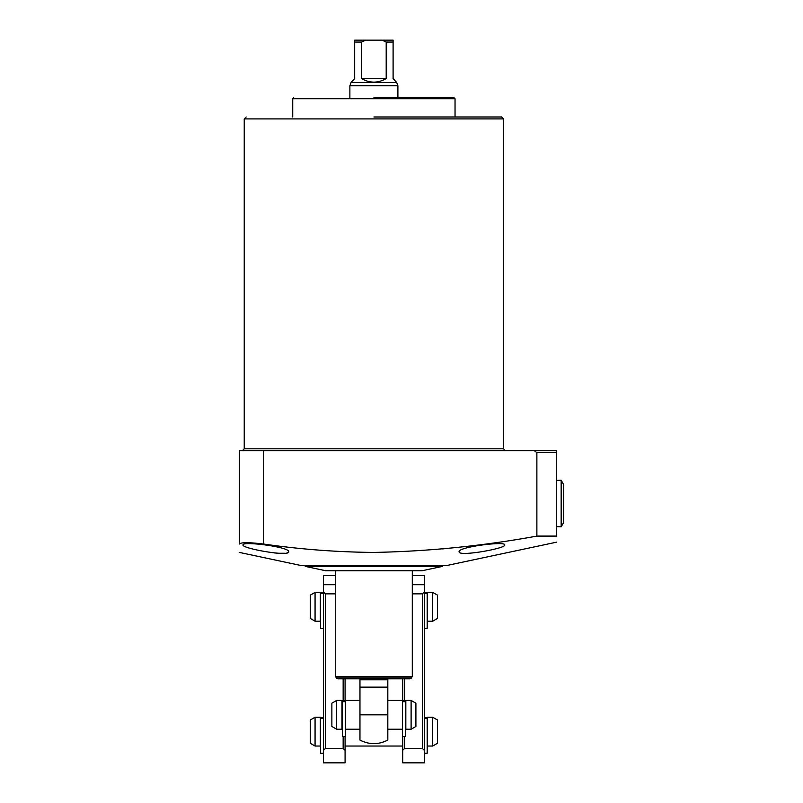 <?xml version="1.0" encoding="UTF-8"?>
<svg xmlns="http://www.w3.org/2000/svg" width="803" height="803" viewBox="0 0 803 803"><rect width="100%" height="100%" fill="white"/><g stroke="black" fill="none" stroke-linecap="round" stroke-linejoin="round"><path stroke-width="1.2" d="M373.887 116.977L501.624 116.977L373.887 116.977M373.887 97.775L454.086 97.775L373.887 97.775M504.746 544.936C506.322 548.419 458.001 557.021 459.125 551.751C457.419 547.084 505.89 540.861 504.746 544.936M239.435 552.424L300.894 565.493L446.88 565.493L556.369 542.216M455.682 547.546L442.553 548.911M556.369 536.093C556.369 544.173 556.369 544.173 556.369 536.093L536.876 536.093L536.876 452.641L556.369 452.641L556.369 536.675M536.876 452.641L534.376 450.724L239.435 450.724L239.435 544.012C239.435 555.003 239.435 555.003 239.435 544.012C240.84 542.266 248.85 542.266 263.444 544.012C300.071 549.312 336.879 552.113 373.887 552.424C428.621 551.38 482.944 545.94 536.876 536.093M288.648 551.751C289.823 557.021 241.472 548.429 243.038 544.936C241.854 540.871 290.345 547.074 288.648 551.751M274.375 552.926L278.29 553.247M278.32 553.247L284.774 553.267M286.902 552.946L288.207 552.434M534.376 450.724L556.369 450.724L556.369 452.641L556.369 450.724L522.753 450.724M442.553 566.386L421.906 570.772L325.867 570.772L305.22 566.386L442.553 566.386L442.553 565.493M305.22 566.386L305.22 565.493M411.477 677.852L336.306 677.852A1.917 1.917 0 0 0 337.973 678.816L409.811 678.816A1.917 1.917 0 0 0 411.477 677.852L412.3 676.417L412.3 570.772M349.877 97.775L349.877 85.77L397.897 85.77L397.897 97.775M386.193 78.564C377.992 83.311 369.792 83.311 361.591 78.564L386.193 78.564L386.193 42.067L393.099 42.067L393.099 40.15L393.099 78.564L396.702 82.468L351.082 82.468L354.685 78.564L354.685 40.15L354.685 42.067L361.591 42.067L365.676 40.15L354.685 40.15M335.473 570.772L335.473 676.417L412.3 676.417M359.483 40.15L388.291 40.15M387.819 687.137L359.965 687.137L359.965 678.816L359.965 679.78L387.819 679.78L387.819 740.055C378.534 744.823 369.25 744.823 359.965 740.055L359.965 687.137M361.591 78.564L361.591 42.067M386.193 42.067L382.098 40.15L365.676 40.15M393.099 40.15L382.098 40.15M387.819 678.816L387.819 679.78L387.819 678.816M402.464 729.234L387.819 729.234M359.965 729.234L345.32 729.234M402.464 700.738L405.344 700.738L405.344 701.681L402.464 701.681L402.464 700.427L387.819 700.427M359.965 700.427L345.32 700.427L345.32 736.441L342.439 736.441L342.439 700.738L345.32 700.738M336.678 700.427L341.958 700.427L341.958 729.234L336.678 729.234L331.87 726.464L331.87 703.197L336.678 700.427L336.678 729.234M411.106 729.234L405.826 729.234L405.826 700.427L411.106 700.427L415.904 703.197L415.904 726.464L411.106 729.234L411.106 700.427M402.704 746.047L345.079 746.047M315.067 717.23L320.347 717.23L320.347 746.047L315.067 746.047L310.259 743.267L310.259 720L315.067 717.23L315.067 746.047M432.717 746.047L427.427 746.047L427.427 717.23L432.717 717.23L437.515 720L437.515 743.267L432.717 746.047L432.717 717.23M315.067 592.383L320.347 592.383L320.347 621.191L315.067 621.191L310.259 618.42L310.259 595.153L315.067 592.383L315.067 621.191M432.717 621.191L427.427 621.191L427.427 592.383L432.717 592.383L437.515 595.153L437.515 618.42L432.717 621.191L432.717 592.383M345.079 750.363L345.079 762.85L323.468 762.85L323.468 750.363L325.386 748.446L343.152 748.446L345.079 750.363L345.079 736.441M345.079 678.816L345.079 700.738M343.152 678.816L343.152 700.738M343.152 736.441L343.152 748.446M335.473 575.57L323.468 575.57L323.468 591.931L325.386 593.859L335.473 593.859M323.468 591.931L323.468 750.363M325.386 748.446L325.386 593.859M424.305 750.363L424.305 762.85L402.704 762.85L402.704 750.363L404.622 748.446L422.388 748.446L424.305 750.363L424.305 591.931L422.388 593.859L422.388 748.446M412.3 575.57L424.305 575.57L424.305 591.931M422.388 593.859L412.3 593.859M402.704 678.816L402.704 700.738M402.704 736.441L402.704 750.363M404.622 748.446L404.622 736.441M404.622 700.738L404.622 678.816M402.464 701.681L402.464 736.441L405.344 736.441L405.344 701.681M323.468 628.398L320.588 628.398L320.588 592.694L323.468 592.694M424.305 628.398L427.186 628.398L427.186 592.694L424.305 592.694M424.305 753.244L427.186 753.244L427.186 717.551L424.305 717.551M323.468 753.244L320.588 753.244L320.588 717.551L323.468 717.551M556.369 526.678L561.167 526.828L561.167 480.254L556.369 480.405M561.167 526.828L563.565 522.673L563.565 484.41L561.167 480.254L563.565 484.41M503.541 448.797L503.541 118.904L244.232 118.904L244.232 448.797L503.541 448.797L505.458 450.724M455.04 116.977L455.04 98.739L292.734 98.739L293.697 97.775M263.444 450.724L263.444 544.012M387.819 714.831L359.965 714.831M323.468 584.714L335.473 584.714M412.3 584.714L424.305 584.714M320.588 593.638L323.468 593.638M424.305 593.638L427.186 593.638M424.305 718.484L427.186 718.484M320.588 718.484L323.468 718.484M345.32 701.681L342.439 701.681M244.232 118.904L246.16 116.977M455.04 98.739L454.086 97.775M292.734 116.977L292.734 98.739M503.541 118.904L501.624 116.977M244.232 448.797L242.315 450.724M396.702 82.468L397.897 85.77M351.082 82.468L349.877 85.77M336.306 677.852L335.473 676.417"/></g></svg>

